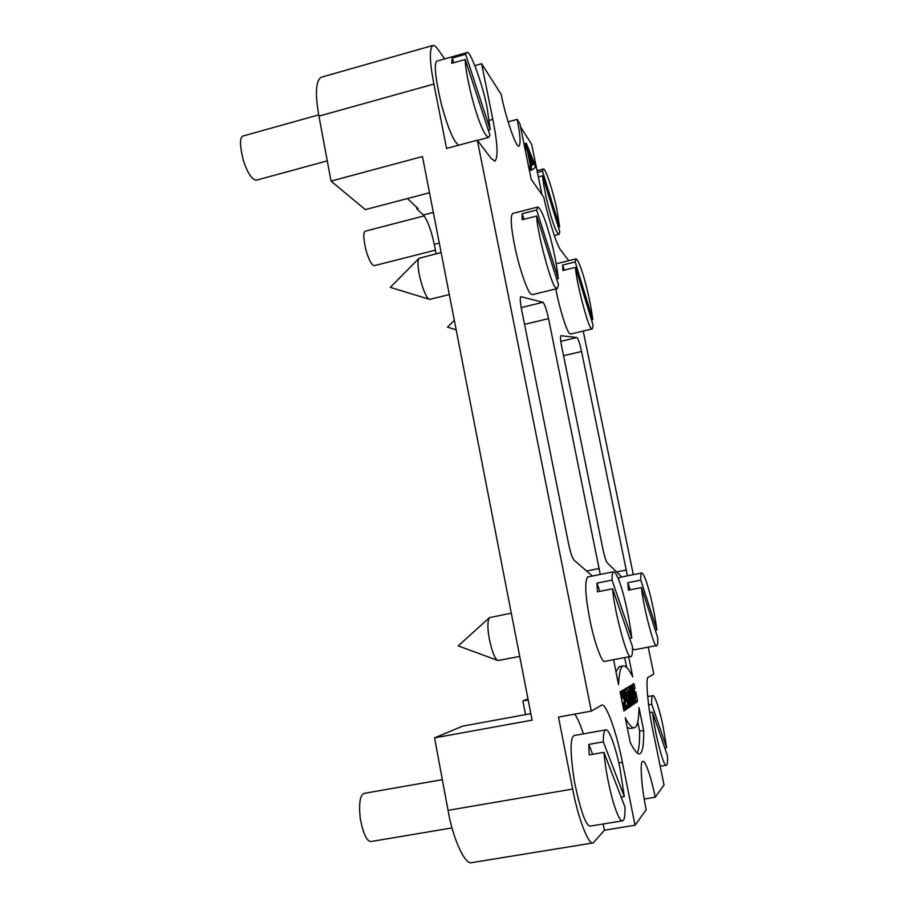 <?xml version="1.0" encoding="UTF-8"?>
<svg xmlns="http://www.w3.org/2000/svg" width="908" height="908" viewBox="0 0 908 908"><rect width="100%" height="100%" fill="white"/><g stroke="black" fill="none" stroke-linecap="round" stroke-linejoin="round"><path stroke-width="1.36" d="M627.303 696.674L626.645 692.543L627.303 696.674L626.611 696.799M625.794 692.804L626.497 692.668M612.071 580.099L631.775 637.961C627.882 606.521 618.847 573.413 613.626 571.745C612.48 572.188 611.958 574.968 612.071 580.099L596.953 583.118L599.836 591.346M631.775 637.961L629.607 638.369M632.467 646.734L612.65 588.804C613.706 609.075 627.905 662.42 630.935 656.416L631.083 656.37C632.161 656.155 632.615 652.943 632.467 646.734M612.65 588.804L597.441 591.834L596.953 583.118M604.898 661.308L604.728 661.353C602.345 663.725 594.275 643.023 589.61 618.359C585.229 595.092 584.582 581.302 587.669 576.966L613.626 571.745M640.821 580.133L656.904 629.902C653.215 602.991 645.645 574.458 641.752 572.959C640.9 573.311 640.594 575.706 640.821 580.133L627.825 582.72L630.175 589.814M656.904 629.902L655.315 630.209M657.642 637.405L641.479 587.578C642.807 604.932 654.668 650.582 656.756 645.543L656.847 645.52C657.642 645.395 657.914 642.682 657.642 637.405M641.479 587.578L628.415 590.166L627.825 582.72M634.306 649.788L632.513 648.448M618.427 579.032L619.381 577.443L641.752 572.959M536.651 210.009L558.284 278.54C556.513 263.513 553.528 248.633 549.317 233.889C544.766 217.806 540.93 208.851 537.786 207.024L536.651 210.009L522.179 213.721L523.984 219.282M558.284 278.54L556.649 278.938M558.499 284.783L536.73 216.025C536.492 229.86 551.553 286.837 555.855 287.757L557.296 288.574L558.499 284.783M536.73 216.025L522.157 219.747L522.179 213.721M557.296 288.574L532.372 294.657L530.771 293.886C527.9 292.013 520.102 271.344 515.313 248.917C510.943 227.874 510.08 216.047 512.725 213.459L537.786 207.024M575.184 261.924L592.754 319.616C589.939 296.099 580.291 260.63 576.001 258.871L575.184 261.924L562.665 265.022L564.265 270.153M592.754 319.616L591.494 319.922M593.117 325.234L575.468 267.383C575.82 279.993 588.316 328.31 591.369 328.412L592.288 328.923L593.117 325.234M575.468 267.383L562.881 270.493L562.665 265.022M592.288 328.923L570.667 334.053L569.645 333.565C567.409 332.975 559.442 308.97 555.821 288.937M622.298 702.792L623.83 702.508L623.104 702.985L624.636 710.533L623.955 710.998L620.073 691.794L620.754 691.397L622.173 698.365L622.899 697.911L621.492 690.965L622.173 690.568L626.021 709.557L625.351 710.022L623.83 702.508M622.366 703.121L623.104 702.985M623.887 710.658L624.636 710.533M621.424 698.502L622.173 698.365M625.283 709.693L626.021 709.557M624.772 695.766L625.725 701.589L624.772 695.766L624.125 695.88M625.045 701.702L625.725 701.589M624.556 698.627L625.226 698.502M624.409 697.673L625.067 697.548M624.261 696.754L624.92 696.64M625.646 705.55L627.122 705.278L626.395 705.777L626.906 708.944L626.259 709.398L623.206 689.966L623.955 689.535L628.574 707.775L627.871 708.274L627.122 705.278M625.703 705.902L626.395 705.777M626.202 709.069L626.906 708.944M627.78 707.922L628.574 707.775M627.78 691.975L626.929 687.799L628.563 686.857L631.798 705.527L631.185 705.97L628.313 691.873M627.689 691.51L629.437 691.192M627.723 691.714L628.949 691.487M631.117 705.652L631.798 705.527M628.869 686.664L629.494 686.312L633.205 704.551L632.592 704.983L628.869 686.664M632.535 704.676L633.205 704.551M633.602 703.95L634.249 703.825L633.67 704.233L629.959 686.039L630.754 685.574L633.387 695.29L631.344 685.234L631.9 684.904L635.566 702.905L634.817 703.439L632.24 693.95L631.593 694.064M634.715 703.064L635.566 702.905M633.387 695.29L632.638 695.426M632.24 693.95L634.249 703.825M633.069 684.246L634.113 684.053L635.033 688.536L634.363 688.139C633.262 686.845 635.248 697.98 636.077 697.753L635.089 691.964L635.679 691.59L637.495 700.511L635.816 700.817M637.495 700.511L636.883 702.338C635.271 703.223 631.423 681.613 633.5 683.679L634.113 684.053M637.768 721.939L639.641 731.167C639.743 742.54 638.926 749.815 637.2 753.004M639.641 731.167L643.67 730.452C643.863 745.366 642.489 753.175 639.538 753.878C637.371 754.287 634.272 750.485 630.243 742.46L625.249 717.819C629.108 724.879 632.138 728.205 634.329 727.785C637.246 727.104 638.812 720.396 639.016 707.661L643.67 730.452M627.178 727.365L630.129 728.522L634.329 727.785M628.665 656.847L632.751 676.925C628.904 669.23 625.794 665.553 623.421 665.905C620.731 666.302 619.097 672.533 618.53 684.609L613.592 659.685M624.67 657.596L626.679 667.448M623.421 665.905L619.29 666.676L615.919 671.772M533.881 164.076L531.986 165.392L529.443 152.941L533.791 163.61L532.667 164.393L530.805 159.626M532.576 163.939L533.791 163.61M531.895 164.927L532.667 164.393M531.691 165.608L530.953 166.119L531.748 170.046L535.391 167.412L534.653 163.826L526.265 143.18L531.691 165.608L530.454 165.926L527.537 151.602L525.823 147.425L527.071 147.096M527.537 151.602L528.774 151.273M525.823 147.425L525.028 143.509L526.265 143.18M530.953 166.119L529.704 166.448L530.51 170.375L531.748 170.046M529.704 166.448L530.454 165.926M537.411 172.452L542.473 171.124L559.634 227.034L558.42 227.341M542.473 171.124L543.234 169.081C545.095 166.278 553.948 193.926 556.933 210.111L559.634 227.034M554.323 235.558L558.999 234.377L559.805 231.858L542.553 175.789L538.319 176.901M558.999 234.377C556.979 233.538 554.198 227.091 550.679 215.037C546.389 199.771 543.688 186.685 542.553 175.789M435.386 250.154L374.436 265.647C371.712 265.329 368.864 260.085 365.901 249.927C363.302 238.237 363.121 231.983 365.334 231.165L424.138 215.888M327.266 160.886L256.362 180.17C251.959 179.807 247.657 173.314 243.446 160.705C239.667 145.677 239.542 137.448 243.049 136.007L318.719 114.873M449.312 294.555L429.949 299.345L428.724 298.982C426 296.814 423.049 289.618 419.871 277.417C417.657 266.963 417.396 260.573 419.087 258.269L441.14 252.526M498.367 660.479L497.743 660.445C494.815 658.822 491.988 651.535 489.253 638.585C487.38 627.882 487.46 620.89 489.469 617.622L511.295 613.15M600.256 574.435L548.546 318.617C546.503 309.367 544.63 303.93 542.939 302.307L520.886 296.666C519.887 297.563 520.08 301.672 521.476 309.015L568.692 544.335C570.496 552.756 572.267 558 573.992 560.077L592.356 576.024M621.776 576.966L607.304 562.915C605.976 561.144 604.535 556.649 602.98 549.419L561.712 346.652C560.44 340.103 560.191 336.437 560.94 335.688L576.943 337.515C578.237 338.741 579.781 343.394 581.574 351.487L627.417 575.831M436.101 253.809L434.262 244.32C431.152 229.951 427.52 220.19 423.344 215.003L416.908 208.942L418.1 208.636L407.42 198.546M452.025 827.914L371.259 841.489C367.014 841.864 363.336 834.157 360.226 818.392C358.717 803.149 360.067 794.806 364.278 793.354L442.332 779.654M648.596 704.835L651.762 704.268L666.642 747.738L664.815 748.056M651.762 704.268C651.456 699.126 651.808 696.254 652.818 695.641C654.929 694.461 660.468 712.916 663.146 726.786L666.642 747.738M660.195 766.227L666.393 765.16C667.425 764.979 667.755 761.789 667.403 755.57L652.466 712.088L649.708 712.587M666.393 765.16C664.372 768.781 655.315 736.831 652.466 712.088M568.737 260.664L560.769 250.109C557.478 246.953 548.704 220.235 543.801 197.286L531.203 179.251L519.864 123.636L517.151 119.379C520.261 134.917 520.886 143.77 519.036 145.95C516.777 149.525 505.835 118.46 501.193 94.398L481.615 63.73L492.828 119.357C497.629 143.589 498.333 157.515 494.951 161.113L491.285 158.605L477.313 140.195L446.566 148.458L433.888 84.058C429.586 61.528 429.234 48.669 432.855 45.468C434.274 45.184 435.942 46.444 437.883 49.248L444.67 58.895M508.105 121.831L517.151 119.379M453.773 62.709L452.218 58.055L465.645 54.276L490.184 129.617L488.311 130.116M465.645 54.276L466.723 52.664C469.765 48.101 483.555 87.134 487.267 108.801L490.184 129.617M477.472 140.411L488.708 137.392L489.945 135.133L465.236 59.485L451.73 63.288L452.218 58.055M488.708 137.392C485.281 136.177 480.99 127.381 475.837 111.003C470.435 94.25 465.214 69.099 465.236 59.485M466.723 52.664L437.157 61.018C433.672 62.516 435.091 76.987 441.39 104.42C447.95 128.21 453.705 141.807 458.654 145.212M429.507 192.734L365.334 209.612L331.034 181.112L318.946 116.133C314.997 93.91 315.712 80.96 321.091 77.293L432.855 45.468M474.895 65.614L481.615 63.73M520.556 126.984L531.645 144.27L541.962 194.641M592.663 754.298L588.781 744.412L603.321 741.836L624.318 796.645L621.163 797.179M603.321 741.836C603.184 734.765 604.013 730.77 605.806 729.862C609.381 728.295 616.838 751.484 620.141 769.235L624.318 796.645M605.806 729.862L574.242 735.491C569.997 737.398 570.042 752.687 574.389 781.368C580.632 811.377 585.989 826.291 590.438 826.098L622.525 820.809C624.329 820.503 625.147 815.952 624.999 807.133L603.888 752.323L589.235 754.9L588.781 744.412M622.525 820.809C620.221 821.161 617.065 814.726 613.059 801.514C608.519 785.045 605.454 768.645 603.888 752.323M604.444 830.218L593.23 842.908C588.52 845.632 577.863 817.348 572.664 789.063L558.499 717.082L591.346 711.112L601.561 705.175C605.999 702.327 616.804 732.87 622.389 762.334L635.055 825.202L604.444 830.218L603.207 823.999M574.73 714.131C577.465 717.99 580.36 724.573 583.413 733.857M593.23 842.908L471.967 862.6C465.055 865.642 452.695 838.186 448.041 810.333L434.569 737.875L462.717 726.116L530.851 713.654M525.539 714.63L522.883 700.965L527.968 698.842M528.195 699.989L522.883 700.965M331.034 181.112L422.458 156.539L532.111 720.135L434.569 737.875M477.313 140.195L591.346 711.112M635.055 825.202L646.201 809.732C641.252 786.668 639.629 759.633 642.921 761.494C645.327 759.871 651.649 778.746 655.224 797.213L644.226 799.063M655.224 797.213L664.032 785L653.306 732.586C647.733 706.674 645.202 676.528 648.414 677.22L653.771 674.042L648.244 647.154M416.908 208.942L416.568 207.183M633.33 574.65L583.22 331.079M629.902 706.855L628.064 700.386L629.437 707.173L628.801 707.627L625.01 688.922L625.896 688.264C627.19 689.66 628.064 693.213 628.506 698.91L630.663 706.322L629.902 706.855M629.789 706.481L630.663 706.322M627.087 699.171L628.506 698.91M628.733 707.309L629.437 707.173M599.246 568.476L586.602 571.03M524.552 324.372L548.546 318.617M521.192 307.585L542.939 302.307M581.574 351.487L563.55 355.698M576.943 337.515L560.803 341.34M616.623 571.961L626.406 569.997M439.29 243.038L434.262 244.32M433.332 212.415L423.344 215.003M318.946 116.133L433.888 84.058M489.264 120.321L492.828 119.357M448.041 810.333L572.664 789.063M622.389 762.334L618.813 762.947M626.611 696.822L627.383 696.686M625.771 692.702L626.645 692.543M604.728 661.353L630.935 656.416M634.193 649.81L656.756 645.543M576.001 258.871L556.229 263.774M633.126 688.366L634.363 688.139M634.942 697.957L636.077 697.753M543.234 169.081L537.048 170.704M454.341 320.388L447.485 327.118L456.168 329.808M419.008 258.349L390.304 287.348L429.28 299.288M497.743 660.445L458.234 645.883L489.469 617.622M519.705 656.393L498.31 660.491M652.818 695.641L647.654 696.584"/></g></svg>
